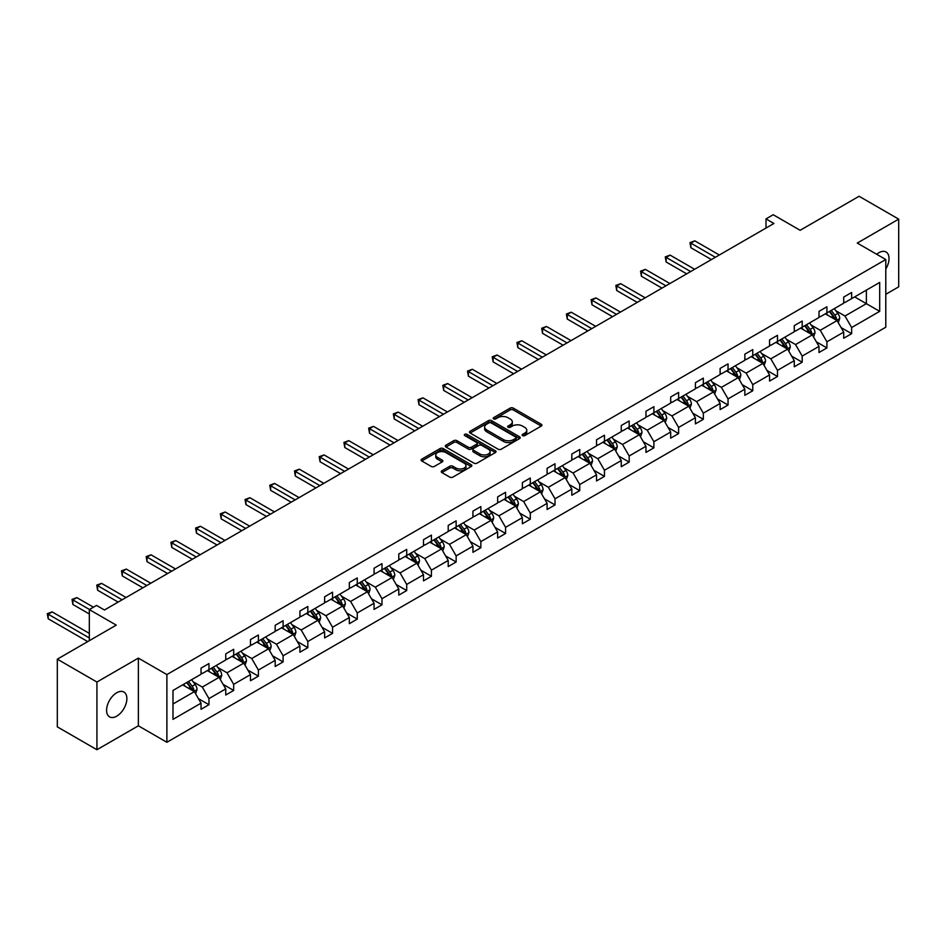 <?xml version="1.0" encoding="UTF-8"?>
<svg xmlns="http://www.w3.org/2000/svg" width="946" height="946" viewBox="0 0 946 946"><rect width="100%" height="100%" fill="white"/><g stroke="black" fill="none" stroke-linecap="round" stroke-linejoin="round"><path stroke-width="1.42" d="M522.582 435.609A1.537 0.887 0 0 0 524.758 435.609L541.278 426.067A2.199 1.265 0 0 0 541.928 425.168A2.199 1.265 0 0 0 541.278 424.269L513.288 408.104A2.199 1.265 0 0 0 510.178 408.104L493.646 417.647A1.537 0.887 0 0 0 493.197 418.274A1.537 0.887 0 0 0 493.646 418.912A1.537 0.887 0 0 0 495.822 418.912L497.963 417.671A7.036 4.068 0 0 1 507.919 417.671L510.249 419.019A7.036 4.068 0 0 1 512.318 421.892A7.036 4.068 0 0 1 510.249 424.766L508.108 426.007A1.537 0.887 0 0 0 507.659 426.634A1.537 0.887 0 0 0 508.108 427.261A1.537 0.887 0 0 0 510.284 427.261L512.425 426.019A7.036 4.068 0 0 1 522.381 426.019L524.711 427.367A7.036 4.068 0 0 1 526.78 430.241A7.036 4.068 0 0 1 524.711 433.114L522.582 434.356A1.537 0.887 0 0 0 522.121 434.983A1.537 0.887 0 0 0 522.582 435.609L522.582 434.356M116.736 716.157A14.344 8.277 120 0 0 126.102 703.517A14.344 8.277 120 0 0 123.902 692.034A14.344 8.277 120 0 0 116.736 692.744A14.344 8.277 120 0 0 107.359 705.373A14.344 8.277 120 0 0 109.559 716.867A14.344 8.277 120 0 0 116.736 716.157M885.787 269.031A14.344 8.277 120 0 0 886.059 252.003A14.344 8.277 120 0 0 878.893 252.712A14.344 8.277 120 0 0 876.682 254.273M885.787 294.289L898.7 286.839L898.7 219.141L859.086 196.271L800.139 230.292L773.201 214.742L766 218.904L766 228.057M96.93 749.729L138.364 725.807L138.364 658.109L96.93 682.031L96.93 749.729L57.316 726.859L57.316 659.161L116.263 625.129L89.326 609.579L89.326 640.69M96.93 682.031L57.316 659.161M441.9 470.789A2.199 1.265 0 0 0 441.25 471.687A2.199 1.265 0 0 0 441.9 472.586L449.752 477.115A2.199 1.265 0 0 0 452.862 477.115L471.214 466.52A2.199 1.265 0 0 0 471.853 465.621A2.199 1.265 0 0 0 471.214 464.723L443.213 448.558A2.199 1.265 0 0 0 440.103 448.558L421.75 459.165A2.199 1.265 0 0 0 421.112 460.052A2.199 1.265 0 0 0 421.75 460.95L431.246 466.437A2.199 1.265 0 0 0 434.356 466.437L442.208 461.896A2.199 1.265 0 0 0 442.846 460.998A2.199 1.265 0 0 0 442.208 460.099L437.501 457.391A5.889 3.394 0 0 1 435.775 454.979A5.889 3.394 0 0 1 439.405 451.845A5.889 3.394 0 0 1 445.826 452.578L464.25 463.221A5.889 3.394 0 0 1 465.976 465.621A5.889 3.394 0 0 1 462.346 468.767A5.889 3.394 0 0 1 455.937 468.022L452.862 466.248A2.199 1.265 0 0 0 449.752 466.248L441.9 470.789L441.9 472.586L449.752 468.081L449.752 466.248M89.326 609.579L96.527 605.416L104.45 609.993L773.923 223.481L766 218.904M138.364 658.109L166.886 674.581L885.787 259.523L885.787 327.221L166.886 742.279L166.886 674.581M898.7 219.141L857.265 243.063L885.787 259.523M498.116 449.196A2.199 1.265 0 0 0 501.226 449.196L519.579 438.601A2.199 1.265 0 0 0 520.229 437.702A2.199 1.265 0 0 0 519.579 436.804L491.589 420.639A2.199 1.265 0 0 0 488.479 420.639L470.127 431.234A2.199 1.265 0 0 0 469.476 432.133A2.199 1.265 0 0 0 470.127 433.032L498.116 449.196M465.373 435.94A1.537 0.887 0 0 1 466.934 436.165L466.934 434.332L495.397 450.757A2.199 1.265 0 0 1 496.047 451.656A2.199 1.265 0 0 1 495.397 452.555L477.044 463.15A2.199 1.265 0 0 1 473.934 463.15L445.933 446.997L445.933 445.199A2.199 1.265 0 0 0 445.294 446.098A2.199 1.265 0 0 0 445.933 446.997M445.933 445.199L453.796 440.659A2.199 1.265 0 0 1 456.906 440.659L468.258 447.222A2.199 1.265 0 0 0 471.368 447.222L476.583 444.206A2.199 1.265 0 0 0 477.222 443.307A2.199 1.265 0 0 0 476.583 442.409L464.758 435.586A1.537 0.887 0 0 1 464.309 434.959A1.537 0.887 0 0 1 465.255 434.143A1.537 0.887 0 0 1 466.934 434.332M172.988 690.45L201.037 674.262L201.037 668.136L208.96 663.56L208.96 669.685L225.751 659.989L225.751 653.863L233.674 649.287L233.674 655.412L250.465 645.716L250.465 639.591L258.388 635.014L258.388 641.14L275.191 631.443L275.191 625.318L283.114 620.742L283.114 626.867L299.906 617.17L299.906 611.045L307.828 606.469L307.828 612.606L324.62 602.909L324.62 596.772L332.543 592.196L332.543 598.333L349.346 588.637L349.346 582.5L357.269 577.935L357.269 584.06L374.06 574.364L374.06 568.227L381.983 563.662L381.983 569.788L398.786 560.091L398.786 553.966L406.709 549.39L406.709 555.515L423.501 545.818L423.501 539.693L431.423 535.117L431.423 541.242L448.215 531.546L448.215 525.42L456.138 520.844L456.138 526.969L472.941 517.273L472.941 511.147L480.864 506.571L480.864 512.708L497.655 503L497.655 496.875L505.578 492.298L505.578 498.436L522.369 488.739L522.369 482.602L530.292 478.026L530.292 484.163L547.095 474.466L547.095 468.329L555.018 463.765L555.018 469.89L571.81 460.194L571.81 454.068L579.732 449.492L579.732 455.617L596.536 445.921L596.536 439.795L604.459 435.219L604.459 441.344L621.25 431.648L621.25 425.523L629.173 420.946L629.173 427.072L645.964 417.375L645.964 411.25L653.887 406.674L653.887 412.799L670.69 403.102L670.69 396.977L678.613 392.401L678.613 398.538L695.405 388.841L695.405 382.704L703.327 378.128L703.327 384.265L720.119 374.569L720.119 368.432L728.042 363.867L728.042 369.992L744.845 360.296L744.845 354.159L752.768 349.594L752.768 355.72L769.559 346.023L769.559 339.898L777.482 335.322L777.482 341.447L794.285 331.75L794.285 325.625L802.196 321.049L802.196 327.174L819 317.478L819 311.352L826.922 306.776L826.922 312.901L843.714 303.205L843.714 297.079L851.637 292.503L851.637 298.64L879.685 282.44L879.685 311.352L851.637 327.541L851.637 333.678L843.714 338.242L843.714 332.117L826.922 341.813L826.922 347.939L819 352.515L819 346.39L802.196 356.086L802.196 362.212L794.285 366.788L794.285 360.663L777.482 370.359L777.482 376.484L769.559 381.061L769.559 374.935L752.768 384.632L752.768 390.757L744.845 395.333L744.845 389.208L728.042 398.905L728.042 405.03L720.119 409.606L720.119 403.469L703.327 413.166L703.327 419.303L695.405 423.879L695.405 417.742L678.613 427.438L678.613 433.575L670.69 438.14L670.69 432.015L653.887 441.711L653.887 447.848L645.964 452.413L645.964 446.287L629.173 455.984L629.173 462.109L621.25 466.685L621.25 460.56L604.459 470.257L604.459 476.382L596.536 480.958L596.536 474.833L579.732 484.529L579.732 490.655L571.81 495.231L571.81 489.106L555.018 498.802L555.018 504.928L547.095 509.504L547.095 503.367L530.292 513.075L530.292 519.2L522.369 523.777L522.369 517.639L505.578 527.336L505.578 533.473L497.655 538.049L497.655 531.912L480.864 541.609L480.864 547.746L472.941 552.31L472.941 546.185L456.138 555.881L456.138 562.007L448.215 566.583L448.215 560.458L431.423 570.154L431.423 576.28L423.501 580.856L423.501 574.73L406.709 584.427L406.709 590.552L398.786 595.129L398.786 589.003L381.983 598.7L381.983 604.825L374.06 609.401L374.06 603.276L357.269 612.973L357.269 619.098L349.346 623.674L349.346 617.537L332.543 627.233L332.543 633.371L324.62 637.947L324.62 631.81L307.828 641.506L307.828 647.643L299.906 652.208L299.906 646.083L283.114 655.779L283.114 661.916L275.191 666.481L275.191 660.355L258.388 670.052L258.388 676.177L250.465 680.753L250.465 674.628L233.674 684.325L233.674 690.45L225.751 695.026L225.751 688.901L208.96 698.597L208.96 704.723L201.037 709.299L201.037 703.174L172.988 719.362L172.988 690.45M207.363 670.596L219.094 677.371L202.302 687.068L193.126 681.77M202.302 687.068L208.96 698.597M219.094 677.371L225.751 688.901M201.037 672.795L202.302 673.528L208.96 669.685M232.089 656.335L243.808 663.099L227.016 672.795L217.852 667.498M227.016 672.795L233.674 684.325M243.808 663.099L250.465 674.628M225.751 658.522L227.016 659.256L233.674 655.412M256.804 642.062L268.534 648.826L251.731 658.522L242.566 653.225M251.731 658.522L258.388 670.052M268.534 648.826L275.191 660.355M250.465 644.25L251.731 644.983L258.388 641.14M281.53 627.789L293.248 634.553L276.457 644.25L267.28 638.964M276.457 644.25L283.114 655.779M293.248 634.553L299.906 646.083M275.191 629.989L276.457 630.71L283.114 626.867M306.244 613.516L317.974 620.28L301.171 629.989L292.007 624.691M301.171 629.989L307.828 641.506M317.974 620.28L324.62 631.81M299.906 615.716L301.171 616.449L307.828 612.606M330.958 599.244L342.689 606.019L325.897 615.716L316.721 610.418M325.897 615.716L332.543 627.233M342.689 606.019L349.346 617.537M324.62 601.443L325.897 602.176L332.543 598.333M355.684 584.971L367.403 591.747L350.611 601.443L341.435 596.146M350.611 601.443L357.269 612.973M367.403 591.747L374.06 603.276M349.346 587.17L350.611 587.904L357.269 584.06M380.398 570.698L392.129 577.474L375.326 587.17L366.161 581.873M375.326 587.17L381.983 598.7M392.129 577.474L398.786 589.003M374.06 572.898L375.326 573.631L381.983 569.788M405.113 556.437L416.843 563.201L400.052 572.898L390.875 567.6M400.052 572.898L406.709 584.427M416.843 563.201L423.501 574.73M398.786 558.625L400.052 559.358L406.709 555.515M429.839 542.164L441.557 548.928L424.766 558.625L415.601 553.327M424.766 558.625L431.423 570.154M441.557 548.928L448.215 560.458M423.501 544.352L424.766 545.085L431.423 541.242M454.553 527.892L466.283 534.656L449.48 544.352L440.316 539.066M449.48 544.352L456.138 555.881M466.283 534.656L472.941 546.185M448.215 530.079L449.48 530.812L456.138 526.969M479.279 513.619L490.998 520.383L474.206 530.079L465.03 524.794M474.206 530.079L480.864 541.609M490.998 520.383L497.655 531.912M472.941 515.818L474.206 516.54L480.864 512.708M503.993 499.346L515.724 506.122L498.92 515.818L489.756 510.521M498.92 515.818L505.578 527.336M515.724 506.122L522.369 517.639M497.655 501.546L498.92 502.279L505.578 498.436M528.708 485.073L540.438 491.849L523.646 501.546L514.47 496.248M523.646 501.546L530.292 513.075M540.438 491.849L547.095 503.367M522.369 487.273L523.646 488.006L530.292 484.163M553.434 470.801L565.152 477.576L548.361 487.273L539.185 481.975M548.361 487.273L555.018 498.802M565.152 477.576L571.81 489.106M547.095 473L548.361 473.733L555.018 469.89M578.148 456.528L589.878 463.304L573.075 473L563.911 467.702M573.075 473L579.732 484.529M589.878 463.304L596.536 474.833M571.81 458.727L573.075 459.46L579.732 455.617M602.862 442.267L614.593 449.031L597.801 458.727L588.625 453.43M597.801 458.727L604.459 470.257M614.593 449.031L621.25 460.56M596.536 444.454L597.801 445.188L604.459 441.344M627.588 427.994L639.307 434.758L622.515 444.454L613.351 439.157M622.515 444.454L629.173 455.984M639.307 434.758L645.964 446.287M621.25 430.182L622.515 430.915L629.173 427.072M652.302 413.721L664.033 420.485L647.23 430.182L638.065 424.896M647.23 430.182L653.887 441.711M664.033 420.485L670.69 432.015M645.964 415.921L647.23 416.642L653.887 412.799M677.029 399.449L688.747 406.212L671.956 415.921L662.779 410.623M671.956 415.921L678.613 427.438M688.747 406.212L695.405 417.742M670.69 401.648L671.956 402.381L678.613 398.538M701.743 385.176L713.473 391.951L696.67 401.648L687.505 396.35M696.67 401.648L703.327 413.166M713.473 391.951L720.119 403.469M695.405 387.375L696.67 388.108L703.327 384.265M726.457 370.903L738.187 377.679L721.396 387.375L712.22 382.078M721.396 387.375L728.042 398.905M738.187 377.679L744.845 389.208M720.119 373.102L721.396 373.836L728.042 369.992M751.183 356.63L762.902 363.406L746.11 373.102L736.934 367.805M746.11 373.102L752.768 384.632M762.902 363.406L769.559 374.935M744.845 358.83L746.11 359.563L752.768 355.72M775.897 342.369L787.628 349.133L770.824 358.83L761.66 353.532M770.824 358.83L777.482 370.359M787.628 349.133L794.285 360.663M769.559 344.557L770.824 345.29L777.482 341.447M800.612 328.096L812.342 334.86L795.551 344.557L786.374 339.259M795.551 344.557L802.196 356.086M812.342 334.86L819 346.39M794.285 330.284L795.551 331.017L802.196 327.174M825.338 313.824L837.056 320.588L820.265 330.284L811.089 324.998M820.265 330.284L826.922 341.813M837.056 320.588L843.714 332.117M819 316.011L820.265 316.744L826.922 312.901M854.652 296.902L866.37 303.666L844.979 316.011L835.815 310.726M844.979 316.011L851.637 327.541M879.685 311.352L866.37 303.666L866.37 290.126L879.685 282.44M138.364 725.807L166.886 742.279M843.714 301.75L844.979 302.472L851.637 298.64M172.988 703.99L194.379 691.644L182.649 684.869M194.379 691.644L201.037 703.174M841.1 327.588L851.637 333.678M816.386 341.861L826.922 347.939M791.66 356.134L802.196 362.212M766.946 370.406L777.482 376.484M742.232 384.679L752.768 390.757M717.506 398.94L728.042 405.03M692.791 413.213L703.327 419.303M668.077 427.486L678.613 433.575M643.351 441.758L653.887 447.848M618.637 456.031L629.173 462.109M593.911 470.304L604.459 476.382M569.196 484.577L579.732 490.655M544.482 498.849L555.018 504.928M519.756 513.11L530.292 519.2M495.042 527.383L505.578 533.473M470.328 541.656L480.864 547.746M445.601 555.929L456.138 562.007M420.887 570.202L431.423 576.28M396.161 584.474L406.709 590.552M371.447 598.747L381.983 604.825M346.733 613.008L357.269 619.098M322.007 627.281L332.543 633.371M297.292 641.554L307.828 647.643M272.578 655.826L283.114 661.916M247.852 670.099L258.388 676.177M223.138 684.372L233.674 690.45M198.412 698.645L208.96 704.723M523.197 435.822L524.711 434.947A7.036 4.068 0 0 0 526.78 432.074L526.78 430.241M512.318 421.892L512.318 423.725A7.036 4.068 0 0 1 510.249 426.599L508.723 427.474M541.254 426.09L513.288 409.937A2.199 1.265 0 0 0 510.178 409.937L494.261 419.125M519.555 438.613L491.589 422.472A2.199 1.265 0 0 0 488.479 422.472L470.15 433.043M515.7 438.329A1.537 0.887 0 0 0 516.149 437.702A1.537 0.887 0 0 0 515.7 437.064L491.116 422.886A1.537 0.887 0 0 0 488.94 422.886L486.693 424.186A7.036 4.068 0 0 0 484.624 427.06A7.036 4.068 0 0 0 486.693 429.933L503.485 439.63A7.036 4.068 0 0 0 513.442 439.63L515.7 438.329L515.7 440.15A1.537 0.887 0 0 0 516.149 439.523L516.149 437.702M484.624 427.06L484.624 428.881A7.036 4.068 0 0 0 486.693 431.754L486.693 429.933M515.7 440.15L513.442 441.463A7.036 4.068 0 0 1 503.485 441.463L486.693 431.754M445.968 447.009L453.796 442.492L453.796 440.659M477.222 443.307L477.222 445.14A2.199 1.265 0 0 1 476.583 446.039L471.368 449.043A2.199 1.265 0 0 1 468.258 449.043L456.906 442.492A2.199 1.265 0 0 0 453.796 442.492M466.934 436.165L495.373 452.578M480.036 454.021A5.889 3.394 0 0 0 486.457 454.754A5.889 3.394 0 0 0 490.087 451.62A5.889 3.394 0 0 0 488.361 449.208L481.869 445.46A2.199 1.265 0 0 0 478.759 445.46L473.544 448.475A2.199 1.265 0 0 0 472.905 449.374A2.199 1.265 0 0 0 473.544 450.272L480.036 454.021L480.036 455.842A5.889 3.394 0 0 0 486.457 456.587A5.889 3.394 0 0 0 490.087 453.441L490.087 451.62M472.905 449.374L472.905 451.207A2.199 1.265 0 0 0 473.544 452.093L473.544 450.272M480.036 455.842L473.544 452.093M465.976 465.621L465.976 467.454A5.889 3.394 0 0 1 462.346 470.588A5.889 3.394 0 0 1 455.937 469.855L452.862 468.081A2.199 1.265 0 0 0 449.752 468.081M435.775 454.979L435.775 456.812A5.889 3.394 0 0 0 437.501 459.212L437.501 457.391M442.172 461.92L437.501 459.212M471.179 466.544L443.213 450.391A2.199 1.265 0 0 0 440.103 450.391L421.786 460.974M838.262 322.681L839.729 318.471A5.936 3.429 -120 0 0 837.825 313.41L834.266 308.668M827.892 315.302L826.343 313.232M719.327 254.994L694.813 240.852L690.852 243.134L690.852 247.71L711.404 259.571M836.181 320.079L836.512 318.719A5.936 3.429 -120 0 0 834.821 315.148L831.262 310.406M829.772 311.258L833.686 316.484A3.027 1.75 60 0 1 834.242 317.407L836.512 318.719M829.358 311.494L832.918 316.248A5.936 3.429 60 0 1 834.396 319.05M690.852 247.71L689.989 242.625L715.365 257.288M689.989 242.625L694.813 240.852M813.548 336.953L815.003 332.744A5.936 3.429 -120 0 0 813.111 327.683L809.551 322.929M803.178 329.563L801.629 327.505M694.612 269.267L670.099 255.113L666.138 257.407L666.138 261.983L686.69 273.843M811.467 334.352L811.798 332.992A5.936 3.429 -120 0 0 810.095 329.421L806.536 324.667M805.058 325.53L808.972 330.757A3.027 1.75 60 0 1 809.516 331.679L811.798 332.992M804.644 325.767L808.203 330.521A5.936 3.429 60 0 1 809.681 333.323M666.138 261.983L665.263 256.898L690.651 271.561M665.263 256.898L670.099 255.113M788.834 351.214L790.288 347.016A5.936 3.429 -120 0 0 788.396 341.955L784.837 337.202M778.452 343.836L776.914 341.778M669.898 283.54L645.385 269.385L641.423 271.679L641.423 276.256L661.975 288.116M786.753 348.625L787.084 347.265A5.936 3.429 -120 0 0 785.381 343.694L781.822 338.94M780.332 339.803L784.246 345.03A3.027 1.75 60 0 1 784.802 345.952L787.084 347.265M779.918 340.04L783.477 344.793A5.936 3.429 60 0 1 784.955 347.596M641.423 276.256L640.548 271.171L665.937 285.822M640.548 271.171L645.385 269.385M764.108 365.487L765.562 361.277A5.936 3.429 -120 0 0 763.67 356.228L760.111 351.474M753.737 358.108L752.188 356.051M645.172 297.813L620.659 283.658L616.697 285.952L616.697 290.517L637.249 302.389M762.027 362.897L762.358 361.538A5.936 3.429 -120 0 0 760.667 357.966L757.107 353.213M755.618 354.076L759.532 359.303A3.027 1.75 60 0 1 760.076 360.213L762.358 361.538M755.204 354.312L758.763 359.066A5.936 3.429 60 0 1 760.241 361.869M616.697 290.517L615.834 285.444L641.211 300.095M615.834 285.444L620.659 283.658M739.394 379.76L740.848 375.55A5.936 3.429 -120 0 0 738.956 370.501L735.397 365.747M729.011 372.381L727.474 370.324M620.458 312.085L595.945 297.931L591.983 300.213L591.983 304.789L612.535 316.662M737.312 377.17L737.644 375.81A5.936 3.429 -120 0 0 735.941 372.239L732.381 367.486M730.903 368.349L734.817 373.575A3.027 1.75 60 0 1 735.361 374.486L737.644 375.81M730.489 368.585L734.037 373.327A5.936 3.429 60 0 1 735.527 376.141M591.983 304.789L591.108 299.716L616.496 314.368M591.108 299.716L595.945 297.931M714.668 394.033L716.134 389.823A5.936 3.429 -120 0 0 714.23 384.762L710.683 380.02M704.297 386.654L702.76 384.596M595.732 326.358L571.23 312.204L567.269 314.486L567.269 319.062L587.809 330.923M712.586 391.443L712.929 390.083A5.936 3.429 -120 0 0 711.226 386.5L707.667 381.758M706.177 382.622L710.091 387.836A3.027 1.75 60 0 1 710.647 388.759L712.929 390.083M705.763 382.858L709.323 387.6A5.936 3.429 60 0 1 710.801 390.402M567.269 319.062L566.394 313.989L591.77 328.64M566.394 313.989L571.23 312.204M689.953 408.305L691.408 404.096A5.936 3.429 -120 0 0 689.516 399.035L685.956 394.293M679.583 400.927L678.034 398.869M571.017 340.631L546.504 326.476L542.543 328.759L542.543 333.335L563.095 345.195M687.872 405.716L688.203 404.344A5.936 3.429 -120 0 0 686.5 400.773L682.953 396.031M681.463 396.882L685.377 402.109A3.027 1.75 60 0 1 685.921 403.031L688.203 404.344M681.049 397.131L684.608 401.873A5.936 3.429 60 0 1 686.087 404.675M542.543 333.335L541.668 328.262L567.056 342.913M541.668 328.262L546.504 326.476M665.239 422.578L666.693 418.369A5.936 3.429 -120 0 0 664.802 413.307L661.242 408.566M654.857 415.199L653.319 413.13M546.303 354.892L521.79 340.749L517.829 343.031L517.829 347.608L538.38 359.468M663.158 419.989L663.489 418.617A5.936 3.429 -120 0 0 661.786 415.046L658.227 410.304M656.737 411.155L660.651 416.382A3.027 1.75 60 0 1 661.207 417.304L663.489 418.617M656.323 411.392L659.882 416.145A5.936 3.429 60 0 1 661.36 418.948M517.829 347.608L516.954 342.523L542.342 357.186M516.954 342.523L521.79 340.749M640.513 436.851L641.979 432.641A5.936 3.429 -120 0 0 640.075 427.58L636.516 422.827M630.142 429.46L628.593 427.403M521.577 369.165L497.064 355.01L493.103 357.304L493.103 361.88L513.654 373.741M638.432 434.249L638.763 432.89A5.936 3.429 -120 0 0 637.072 429.318L633.513 424.565M632.023 425.428L635.937 430.655A3.027 1.75 60 0 1 636.492 431.577L638.763 432.89M631.609 425.665L635.168 430.418A5.936 3.429 60 0 1 636.646 433.221M493.103 361.88L492.239 356.796L517.616 371.459M492.239 356.796L497.064 355.01M615.799 451.112L617.253 446.914A5.936 3.429 -120 0 0 615.361 441.853L611.802 437.099M605.428 443.733L603.879 441.676M496.863 383.437L472.35 369.283L468.388 371.577L468.388 376.153L488.94 388.014M613.718 448.522L614.049 447.162A5.936 3.429 -120 0 0 612.346 443.591L608.786 438.838M607.308 439.701L611.222 444.927A3.027 1.75 60 0 1 611.766 445.85L614.049 447.162M606.894 439.937L610.454 444.691A5.936 3.429 60 0 1 611.932 447.493M468.388 376.153L467.513 371.069L492.901 385.732M467.513 371.069L472.35 369.283M591.084 465.385L592.539 461.175A5.936 3.429 -120 0 0 590.647 456.126L587.088 451.372M580.702 458.006L579.165 455.948M472.149 397.71L447.635 383.556L443.674 385.85L443.674 390.414L464.226 402.287M589.003 462.795L589.334 461.435A5.936 3.429 -120 0 0 587.632 457.864L584.072 453.11M582.582 453.974L586.496 459.2A3.027 1.75 60 0 1 587.052 460.123L589.334 461.435M582.168 454.21L585.728 458.964A5.936 3.429 60 0 1 587.206 461.766M443.674 390.414L442.799 385.341L468.187 399.992M442.799 385.341L447.635 383.556M566.358 479.657L567.813 475.448A5.936 3.429 -120 0 0 565.921 470.399L562.362 465.645M555.988 472.279L554.439 470.221M447.423 411.983L422.909 397.828L418.948 400.111L418.948 404.687L439.5 416.559M564.277 477.068L564.608 475.708A5.936 3.429 -120 0 0 562.917 472.137L559.358 467.383M557.868 468.246L561.782 473.473A3.027 1.75 60 0 1 562.326 474.384L564.608 475.708M557.454 468.483L561.013 473.237A5.936 3.429 60 0 1 562.492 476.039M418.948 404.687L418.085 399.614L443.461 414.265M418.085 399.614L422.909 397.828M541.644 493.93L543.099 489.721A5.936 3.429 -120 0 0 541.207 484.671L537.647 479.918M531.262 486.551L529.725 484.494M422.708 426.256L398.195 412.101L394.234 414.383L394.234 418.96L414.786 430.832M539.563 491.341L539.894 489.981A5.936 3.429 -120 0 0 538.191 486.41L534.632 481.656M533.154 482.519L537.068 487.746A3.027 1.75 60 0 1 537.612 488.656L539.894 489.981M532.74 482.756L536.287 487.497A5.936 3.429 60 0 1 537.777 490.312M394.234 418.96L393.359 413.887L418.747 428.538M393.359 413.887L398.195 412.101M516.918 508.203L518.384 503.993A5.936 3.429 -120 0 0 516.481 498.932L512.933 494.19M506.548 500.824L505.01 498.767M397.982 440.529L373.481 426.374L369.519 428.656L369.519 433.233L390.059 445.093M514.837 505.613L515.18 504.242A5.936 3.429 -120 0 0 513.477 500.671L509.918 495.929M508.428 496.78L512.342 502.007A3.027 1.75 60 0 1 512.898 502.929L515.18 504.242M508.014 497.028L511.573 501.77A5.936 3.429 60 0 1 513.051 504.573M369.519 433.233L368.644 428.16L394.021 442.811M368.644 428.16L373.481 426.374M492.204 522.476L493.658 518.266A5.936 3.429 -120 0 0 491.766 513.205L488.207 508.463M481.833 515.097L480.284 513.039M373.268 454.79L348.755 440.647L344.793 442.929L344.793 447.505L365.345 459.366M490.123 519.886L490.454 518.514A5.936 3.429 -120 0 0 488.751 514.943L485.203 510.201M483.713 511.053L487.628 516.28A3.027 1.75 60 0 1 488.171 517.202L490.454 518.514M483.3 511.301L486.859 516.043A5.936 3.429 60 0 1 488.337 518.846M344.793 447.505L343.918 442.432L369.307 457.084M343.918 442.432L348.755 440.647M467.49 536.749L468.944 532.539A5.936 3.429 -120 0 0 467.052 527.478L463.493 522.736M457.107 529.37L455.57 527.3M348.554 469.062L324.04 454.92L320.079 457.202L320.079 461.778L340.631 473.639M465.408 534.147L465.739 532.787A5.936 3.429 -120 0 0 464.037 529.216L460.477 524.474M458.987 525.326L462.913 530.552A3.027 1.75 60 0 1 463.457 531.475L465.739 532.787M458.574 525.562L462.133 530.316A5.936 3.429 60 0 1 463.611 533.118M320.079 461.778L319.204 456.693L344.592 471.356M319.204 456.693L324.04 454.92M442.763 551.021L444.23 546.812A5.936 3.429 -120 0 0 442.326 541.751L438.767 536.997M432.393 543.631L430.844 541.573M323.828 483.335L299.314 469.181L295.353 471.475L295.353 476.051L315.905 487.911M440.682 548.42L441.013 547.06A5.936 3.429 -120 0 0 439.322 543.489L435.763 538.735M434.273 539.598L438.187 544.825A3.027 1.75 60 0 1 438.743 545.747L441.013 547.06M433.859 539.835L437.419 544.589A5.936 3.429 60 0 1 438.897 547.391M295.353 476.051L294.49 470.966L319.866 485.629M294.49 470.966L299.314 469.181M418.049 565.282L419.504 561.084A5.936 3.429 -120 0 0 417.612 556.023L414.052 551.27M407.679 557.904L406.13 555.846M299.113 497.608L274.6 483.453L270.639 485.747L270.639 490.324L291.191 502.184M415.968 562.693L416.299 561.333A5.936 3.429 -120 0 0 414.596 557.762L411.037 553.008M409.559 553.871L413.473 559.098A3.027 1.75 60 0 1 414.017 560.02L416.299 561.333M409.145 554.108L412.704 558.861A5.936 3.429 60 0 1 414.182 561.664M270.639 490.324L269.764 485.239L295.152 499.89M269.764 485.239L274.6 483.453M393.335 579.555L394.789 575.345A5.936 3.429 -120 0 0 392.897 570.296L389.338 565.542M382.953 572.176L381.415 570.119M274.399 511.881L249.886 497.726L245.925 500.02L245.925 504.585L266.476 516.457M391.254 576.965L391.585 575.606A5.936 3.429 -120 0 0 389.882 572.034L386.323 567.281M384.833 568.144L388.747 573.371A3.027 1.75 60 0 1 389.303 574.281L391.585 575.606M384.419 568.38L387.978 573.134A5.936 3.429 60 0 1 389.456 575.937M245.925 504.585L245.049 499.512L270.438 514.163M245.049 499.512L249.886 497.726M368.609 593.828L370.063 589.618A5.936 3.429 -120 0 0 368.171 584.569L364.612 579.815M358.238 586.449L356.689 584.392M249.673 526.153L225.16 511.999L221.198 514.281L221.198 518.857L241.75 530.73M366.528 591.238L366.859 589.878A5.936 3.429 -120 0 0 365.168 586.307L361.609 581.554M360.119 582.417L364.033 587.643A3.027 1.75 60 0 1 364.577 588.554L366.859 589.878M359.705 582.653L363.264 587.395A5.936 3.429 60 0 1 364.742 590.209M221.198 518.857L220.335 513.784L245.712 528.436M220.335 513.784L225.16 511.999M343.895 608.101L345.349 603.891A5.936 3.429 -120 0 0 343.457 598.83L339.898 594.088M333.512 600.722L331.975 598.664M224.959 540.426L200.446 526.272L196.484 528.554L196.484 533.13L217.036 544.991M341.813 605.511L342.145 604.151A5.936 3.429 -120 0 0 340.442 600.568L336.882 595.826M335.404 596.69L339.318 601.904A3.027 1.75 60 0 1 339.862 602.827L342.145 604.151M334.99 596.926L338.538 601.668A5.936 3.429 60 0 1 340.028 604.47M196.484 533.13L195.609 528.057L220.997 542.708M195.609 528.057L200.446 526.272M319.169 622.373L320.635 618.164A5.936 3.429 -120 0 0 318.731 613.103L315.184 608.361M308.798 614.995L307.261 612.937M200.233 554.699L175.731 540.544L171.77 542.827L171.77 547.403L192.31 559.263M317.087 619.784L317.43 618.412A5.936 3.429 -120 0 0 315.728 614.841L312.168 610.099M310.678 610.95L314.592 616.177A3.027 1.75 60 0 1 315.148 617.099L317.43 618.412M310.264 611.199L313.824 615.941A5.936 3.429 60 0 1 315.302 618.743M171.77 547.403L170.895 542.33L196.271 556.981M170.895 542.33L175.731 540.544M294.454 636.646L295.909 632.436A5.936 3.429 -120 0 0 294.017 627.375L290.457 622.634M284.084 629.267L282.535 627.198M175.518 568.96L151.005 554.817L147.044 557.099L147.044 561.676L167.596 573.536M292.373 634.057L292.704 632.685A5.936 3.429 -120 0 0 291.001 629.114L287.454 624.372M285.964 625.223L289.878 630.45A3.027 1.75 60 0 1 290.422 631.372L292.704 632.685M285.55 625.46L289.109 630.213A5.936 3.429 60 0 1 290.588 633.016M147.044 561.676L146.169 556.591L171.557 571.254M146.169 556.591L151.005 554.817M269.74 650.919L271.195 646.709A5.936 3.429 -120 0 0 269.303 641.648L265.743 636.895M259.358 643.528L257.82 641.471M150.804 583.233L126.291 569.078L122.33 571.372L122.33 575.948L142.881 587.809M267.659 648.317L267.99 646.958A5.936 3.429 -120 0 0 266.287 643.386L262.728 638.633M261.238 639.496L265.164 644.723A3.027 1.75 60 0 1 265.708 645.645L267.99 646.958M260.824 639.733L264.383 644.486A5.936 3.429 60 0 1 265.861 647.289M122.33 575.948L121.455 570.864L146.843 585.527M121.455 570.864L126.291 569.078M245.014 665.18L246.48 660.982A5.936 3.429 -120 0 0 244.576 655.921L241.017 651.167M234.643 657.801L233.094 655.744M126.078 597.505L101.565 583.351L97.604 585.645L97.604 590.221L118.155 602.082M242.933 662.59L243.264 661.23A5.936 3.429 -120 0 0 241.573 657.659L238.014 652.906M236.524 653.769L240.438 658.995A3.027 1.75 60 0 1 240.994 659.918L243.264 661.23M236.11 654.005L239.669 658.759A5.936 3.429 60 0 1 241.147 661.561M97.604 590.221L96.74 585.136L122.117 599.799M96.74 585.136L101.565 583.351M220.3 679.453L221.754 675.243A5.936 3.429 -120 0 0 219.862 670.194L216.303 665.44M209.929 672.074L208.38 670.016M93.441 607.202L76.851 597.624L72.889 599.918L72.889 604.482L89.326 613.978M218.219 676.863L218.55 675.503A5.936 3.429 -120 0 0 216.847 671.932L213.288 667.178M211.809 668.042L215.723 673.268A3.027 1.75 60 0 1 216.267 674.191L218.55 675.503M211.396 668.278L214.955 673.032A5.936 3.429 60 0 1 216.433 675.834M72.889 604.482L72.014 599.409L89.48 609.496M72.014 599.409L76.851 597.624M195.586 693.725L197.04 689.516A5.936 3.429 -120 0 0 195.148 684.466L191.589 679.713M185.203 686.347L183.666 684.289M89.326 633.371L52.136 611.896L48.175 614.179L48.175 618.755L87.742 641.601M193.504 691.136L193.835 689.776A5.936 3.429 -120 0 0 192.133 686.205L188.573 681.451M187.083 682.314L190.997 687.541A3.027 1.75 60 0 1 191.553 688.452L193.835 689.776M186.669 682.551L190.229 687.304A5.936 3.429 60 0 1 191.707 690.107M48.175 618.755L47.3 613.682L89.326 637.947M47.3 613.682L52.136 611.896M524.711 434.947L524.711 433.114M508.108 427.261L508.108 426.007M510.249 426.599L510.249 424.766M493.646 418.912L493.646 417.647M510.178 409.937L510.178 408.104M513.288 409.937L513.288 408.104M541.278 426.067L541.278 424.269M470.127 433.032L470.127 431.234M488.479 422.472L488.479 420.639M491.589 422.472L491.589 420.639M519.579 438.601L519.579 436.804M503.485 441.463L503.485 439.63M513.442 441.463L513.442 439.63M456.906 442.492L456.906 440.659M468.258 449.043L468.258 447.222M471.368 449.043L471.368 447.222M476.583 446.039L476.583 444.206M495.397 452.555L495.397 450.757M452.862 468.081L452.862 466.248M455.937 469.855L455.937 468.022M442.208 461.896L442.208 460.099M421.75 460.95L421.75 459.165M440.103 450.391L440.103 448.558M443.213 450.391L443.213 448.558M471.214 466.52L471.214 464.723M836.631 320.339L839.681 318.577M834.821 315.148L837.825 313.41M831.227 317.217L832.918 316.248M811.916 334.612L814.967 332.85M810.095 329.421L813.111 327.683M806.512 331.49L808.203 330.521M787.202 348.885L790.241 347.123M785.381 343.694L788.396 341.955M781.786 345.763L783.477 344.793M762.476 363.158L765.527 361.396M760.667 357.966L763.67 356.228M757.072 360.036L758.763 359.066M737.762 377.43L740.813 375.668M735.941 372.239L738.956 370.501M732.358 374.309L734.037 373.327M713.036 391.703L716.087 389.941M711.226 386.5L714.23 384.762M707.632 388.581L709.323 387.6M688.321 405.976L691.372 404.214M686.5 400.773L689.516 399.035M682.917 402.854L684.608 401.873M663.607 420.237L666.658 418.487M661.786 415.046L664.802 413.307M658.191 417.127L659.882 416.145M638.881 434.51L641.932 432.748M637.072 429.318L640.075 427.58M633.477 431.388L635.168 430.418M614.167 448.782L617.218 447.02M612.346 443.591L615.361 441.853M608.763 445.661L610.454 444.691M589.453 463.055L592.492 461.293M587.632 457.864L590.647 456.126M584.037 459.933L585.728 458.964M564.727 477.328L567.777 475.566M562.917 472.137L565.921 470.399M559.323 474.206L561.013 473.237M540.012 491.601L543.063 489.839M538.191 486.41L541.207 484.671M534.608 488.479L536.287 487.497M515.286 505.874L518.337 504.112M513.477 500.671L516.481 498.932M509.882 502.752L511.573 501.77M490.572 520.146L493.623 518.384M488.751 514.943L491.766 513.205M485.168 517.024L486.859 516.043M465.858 534.407L468.909 532.645M464.037 529.216L467.052 527.478M460.442 531.285L462.133 530.316M441.132 548.68L444.182 546.918M439.322 543.489L442.326 541.751M435.728 545.558L437.419 544.589M416.417 562.953L419.468 561.191M414.596 557.762L417.612 556.023M411.013 559.831L412.704 558.861M391.703 577.226L394.742 575.464M389.882 572.034L392.897 570.296M386.287 574.104L387.978 573.134M366.977 591.498L370.028 589.736M365.168 586.307L368.171 584.569M361.573 588.377L363.264 587.395M342.263 605.771L345.314 604.009M340.442 600.568L343.457 598.83M336.859 602.649L338.538 601.668M317.537 620.044L320.588 618.282M315.728 614.841L318.731 613.103M312.133 616.922L313.824 615.941M292.822 634.305L295.873 632.555M291.001 629.114L294.017 627.375M287.418 631.183L289.109 630.213M268.108 648.578L271.159 646.816M266.287 643.386L269.303 641.648M262.692 645.456L264.383 644.486M243.382 662.85L246.433 661.088M241.573 657.659L244.576 655.921M237.978 659.729L239.669 658.759M218.668 677.123L221.719 675.361M216.847 671.932L219.862 670.194M213.264 674.001L214.955 673.032M193.954 691.396L196.993 689.634M192.133 686.205L195.148 684.466M188.538 688.274L190.229 687.304"/></g></svg>
